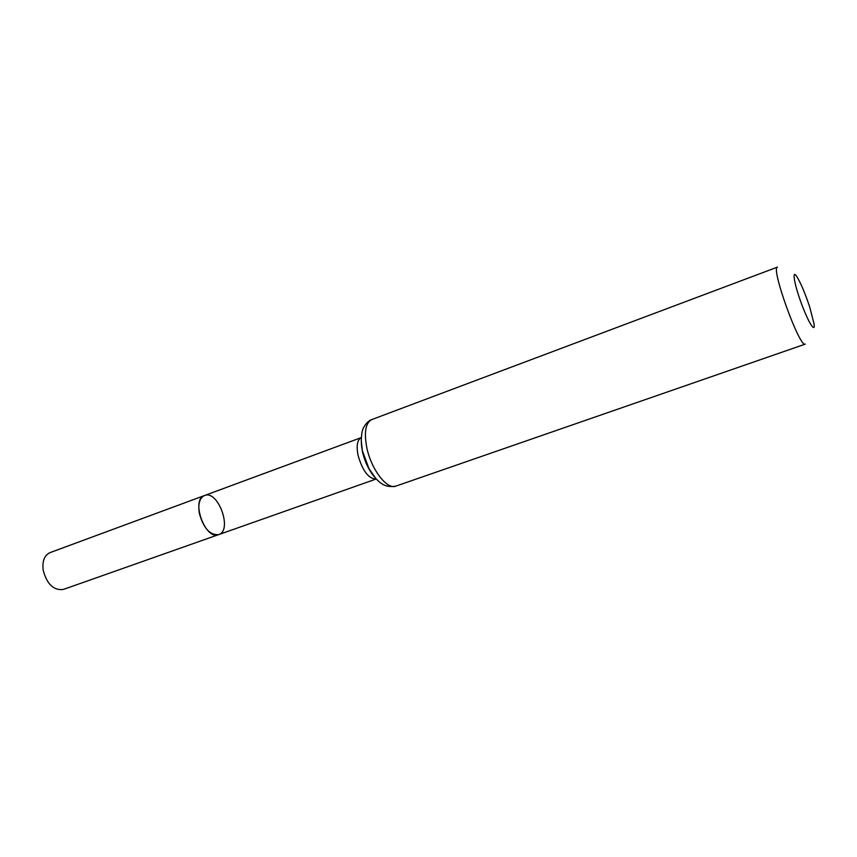 <?xml version="1.0" encoding="UTF-8"?>
<svg xmlns="http://www.w3.org/2000/svg" width="857" height="857" viewBox="0 0 857 857"><rect width="100%" height="100%" fill="white"/><g stroke="black" fill="none" stroke-linecap="round" stroke-linejoin="round"><path stroke-width="1.29" d="M218.664 534.618C205.262 540.563 190.425 499.502 204.534 495.517C199.627 497.917 197.892 503.852 199.327 513.322C203.527 528.223 209.976 535.325 218.664 534.618C232.879 530.504 218.096 489.593 204.534 495.517L50.038 552.615C44.435 555.24 42.143 561.067 43.161 570.109C46.91 584.206 53.637 590.644 63.343 589.445L376.255 478.988C368.81 479.031 362.757 471.232 358.108 455.592C356.212 445.758 357.273 439.759 361.3 437.584L204.534 495.517M809.747 307.117L814.064 323.914C815.5 334.026 807.99 321.825 800.92 302.167C793.796 282.531 791.772 268.348 797.128 277.047C801.113 283.796 805.323 293.822 809.747 307.117M395.848 486.123L805.301 344.118C799.806 348.66 770.347 267.127 777.481 267.105L371.809 419.566C365.478 422.897 363.861 432.485 366.946 448.329C371.499 469.861 387.193 490 395.848 486.123C384.793 488.115 379.78 482.534 375.837 478.527L368.971 468.64L362.457 450.932C359.844 440.637 362.479 428.982 362.779 429.689C362.565 429.239 366.357 421.173 371.809 419.566M361.236 440.466L362.5 451.993C364.921 462.009 368.874 470.279 374.37 476.813"/></g></svg>

